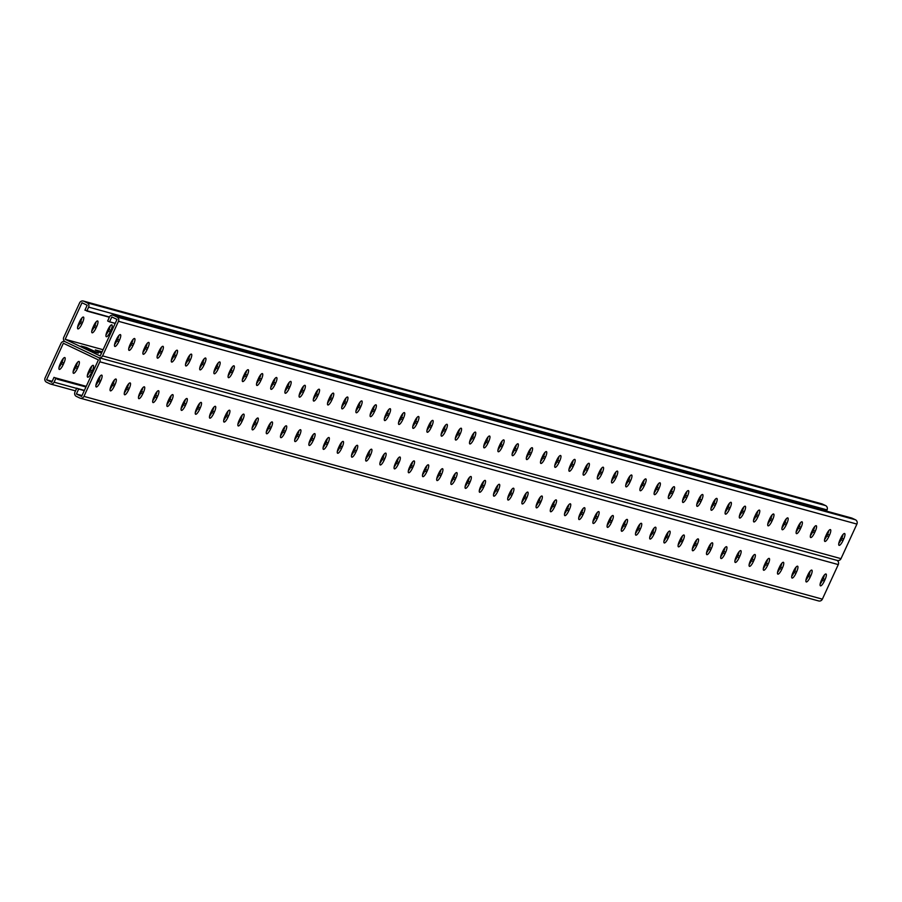 <?xml version="1.0" encoding="UTF-8"?>
<svg xmlns="http://www.w3.org/2000/svg" width="902" height="902" viewBox="0 0 902 902"><rect width="100%" height="100%" fill="white"/><g stroke="black" fill="none" stroke-linecap="round" stroke-linejoin="round"><path stroke-width="1.35" d="M82.026 395.538L76.388 393.994L78.654 389.055L76.76 388.153L74.945 392.099A3.27 3.146 105.4 0 0 76.422 396.418L79.737 397.996A3.27 3.146 105.4 0 0 83.942 396.384L99.84 361.803A3.27 3.146 105.4 0 0 98.363 357.496L65.203 341.734L98.363 357.496A3.27 3.146 -74.6 0 0 102.569 355.884L118.478 321.304A3.27 3.146 -74.6 0 0 116.989 316.997L113.675 315.418A3.27 3.146 -74.6 0 0 109.469 317.03L107.654 320.977L109.548 321.879L111.825 316.94L117.034 319.421L100.223 355.963L65.169 339.299L103.099 349.717M109.548 321.879L115.219 323.367M86.355 347.45L81.135 346.064L93.233 351.712L98.465 353.11L86.355 347.45L85.848 348.567M102.084 351.915L100.562 351.352L100.054 352.468M100.562 351.352L95.33 349.965L101.52 353.144M836.797 560.266A3.27 3.146 -74.6 0 0 841.002 558.654L856.9 524.085A3.27 3.146 -74.6 0 0 855.423 519.766L852.108 518.199A3.27 3.146 -74.6 0 0 851.082 517.917M488.005 437.019A5.66 1.511 -64.6 0 1 486.787 440.65L486.054 442.228A5.66 1.511 -64.6 0 1 483.776 445.949M502.2 440.92A5.66 1.511 -64.6 0 1 500.982 444.551L500.26 446.129A5.66 1.511 -64.6 0 1 497.983 449.85M516.395 444.81A5.66 1.511 -64.6 0 1 515.177 448.441L514.456 450.03A5.66 1.511 -64.6 0 1 512.178 453.751M530.601 448.711A5.66 1.511 -64.6 0 1 529.384 452.342L528.651 453.92A5.66 1.511 -64.6 0 1 526.385 457.641M544.797 452.612A5.66 1.511 -64.6 0 1 543.579 456.243L542.857 457.821A5.66 1.511 -64.6 0 1 540.58 461.542M559.003 456.513A5.66 1.511 -64.6 0 1 557.786 460.144L557.053 461.723A5.66 1.511 -64.6 0 1 554.775 465.443M573.198 460.415A5.66 1.511 -64.6 0 1 571.981 464.045L571.259 465.624A5.66 1.511 -64.6 0 1 568.982 469.344M587.405 464.316A5.66 1.511 -64.6 0 1 586.187 467.946L585.454 469.525A5.66 1.511 -64.6 0 1 583.177 473.246M601.6 468.217A5.66 1.511 -64.6 0 1 600.382 471.847L599.661 473.426A5.66 1.511 -64.6 0 1 597.383 477.147M615.807 472.107A5.66 1.511 -64.6 0 1 614.589 475.737L613.856 477.327A5.66 1.511 -64.6 0 1 611.579 481.048M630.002 476.008A5.66 1.511 -64.6 0 1 628.784 479.638L628.063 481.228A5.66 1.511 -64.6 0 1 625.785 484.949M644.208 479.909A5.66 1.511 -64.6 0 1 642.991 483.54L642.258 485.118A5.66 1.511 -64.6 0 1 639.98 488.839M658.404 483.81A5.66 1.511 -64.6 0 1 657.186 487.441L656.464 489.019A5.66 1.511 -64.6 0 1 654.187 492.74M672.61 487.711A5.66 1.511 -64.6 0 1 671.392 491.342L670.66 492.92A5.66 1.511 -64.6 0 1 668.382 496.641M686.805 491.613A5.66 1.511 -64.6 0 1 685.588 495.243L684.866 496.822A5.66 1.511 -64.6 0 1 682.588 500.542M701.012 495.514A5.66 1.511 -64.6 0 1 699.794 499.144L699.061 500.723A5.66 1.511 -64.6 0 1 696.784 504.443M715.207 499.404A5.66 1.511 -64.6 0 1 713.989 503.034L713.268 504.624A5.66 1.511 -64.6 0 1 710.99 508.345M729.414 503.305A5.66 1.511 -64.6 0 1 728.185 506.935L727.463 508.525A5.66 1.511 -64.6 0 1 725.185 512.246M743.609 507.206A5.66 1.511 -64.6 0 1 742.391 510.836L741.658 512.415A5.66 1.511 -64.6 0 1 739.392 516.136M757.804 511.107A5.66 1.511 -64.6 0 1 756.586 514.738L755.865 516.316A5.66 1.511 -64.6 0 1 753.587 520.037M772.011 515.008A5.66 1.511 -64.6 0 1 770.793 518.639L770.06 520.217A5.66 1.511 -64.6 0 1 767.782 523.938M786.206 518.909A5.66 1.511 -64.6 0 1 784.988 522.54L784.266 524.118A5.66 1.511 -64.6 0 1 781.989 527.839M800.412 522.81A5.66 1.511 -64.6 0 1 799.195 526.441L798.462 528.02A5.66 1.511 -64.6 0 1 796.184 531.74M814.607 526.7A5.66 1.511 -64.6 0 1 813.39 530.342L812.668 531.921A5.66 1.511 -64.6 0 1 810.391 535.641M828.814 530.601A5.66 1.511 -64.6 0 1 827.596 534.232L826.863 535.822A5.66 1.511 -64.6 0 1 824.586 539.543M843.009 534.503A5.66 1.511 -64.6 0 1 841.792 538.133L841.07 539.712A5.66 1.511 -64.6 0 1 838.792 543.432M469.581 442.048A5.66 1.511 115.4 0 0 471.859 438.327L472.58 436.748A5.66 1.511 115.4 0 0 473.798 433.118M455.375 438.147A5.66 1.511 115.4 0 0 457.652 434.426L458.385 432.847A5.66 1.511 115.4 0 0 459.603 429.217M441.179 434.245A5.66 1.511 115.4 0 0 443.457 430.525L444.179 428.946A5.66 1.511 115.4 0 0 445.396 425.316M426.973 430.344A5.66 1.511 115.4 0 0 429.251 426.623L429.983 425.045A5.66 1.511 115.4 0 0 431.201 421.414M412.778 426.454A5.66 1.511 115.4 0 0 415.055 422.734L415.777 421.144A5.66 1.511 115.4 0 0 416.995 417.513M398.571 422.553A5.66 1.511 115.4 0 0 400.849 418.832L401.582 417.254A5.66 1.511 115.4 0 0 402.799 413.612M384.376 418.652A5.66 1.511 115.4 0 0 386.654 414.931L387.375 413.353A5.66 1.511 115.4 0 0 388.593 409.722M370.17 414.751A5.66 1.511 115.4 0 0 372.447 411.03L373.18 409.452A5.66 1.511 115.4 0 0 374.398 405.821M355.974 410.85A5.66 1.511 115.4 0 0 358.252 407.129L358.973 405.55A5.66 1.511 115.4 0 0 360.191 401.92M341.768 406.949A5.66 1.511 115.4 0 0 344.045 403.228L344.778 401.649A5.66 1.511 115.4 0 0 345.996 398.019M327.573 403.047A5.66 1.511 115.4 0 0 329.85 399.327L330.572 397.748A5.66 1.511 115.4 0 0 331.789 394.118M313.366 399.158A5.66 1.511 115.4 0 0 315.644 395.437L316.377 393.847A5.66 1.511 115.4 0 0 317.594 390.216M299.171 395.256A5.66 1.511 115.4 0 0 301.448 391.536L302.17 389.957A5.66 1.511 115.4 0 0 303.388 386.315M284.976 391.355A5.66 1.511 115.4 0 0 287.242 387.635L287.975 386.056A5.66 1.511 115.4 0 0 289.192 382.425M270.769 387.454A5.66 1.511 115.4 0 0 273.047 383.733L273.768 382.155A5.66 1.511 115.4 0 0 274.986 378.524M256.574 383.553A5.66 1.511 115.4 0 0 258.851 379.832L259.573 378.254A5.66 1.511 115.4 0 0 260.791 374.623M242.367 379.652A5.66 1.511 115.4 0 0 244.645 375.931L245.378 374.353A5.66 1.511 115.4 0 0 246.596 370.722M228.172 375.751A5.66 1.511 115.4 0 0 230.45 372.03L231.171 370.451A5.66 1.511 115.4 0 0 232.389 366.821M213.966 371.861A5.66 1.511 115.4 0 0 216.243 368.14L216.976 366.55A5.66 1.511 115.4 0 0 218.194 362.92M199.77 367.96A5.66 1.511 115.4 0 0 202.048 364.239L202.77 362.66A5.66 1.511 115.4 0 0 203.987 359.019M185.564 364.058A5.66 1.511 115.4 0 0 187.841 360.338L188.574 358.759A5.66 1.511 115.4 0 0 189.792 355.129M171.369 360.157A5.66 1.511 115.4 0 0 173.646 356.437L174.368 354.858A5.66 1.511 115.4 0 0 175.586 351.228M157.162 356.256A5.66 1.511 115.4 0 0 159.44 352.535L160.173 350.957A5.66 1.511 115.4 0 0 161.39 347.326M142.967 352.355A5.66 1.511 115.4 0 0 145.245 348.634L145.966 347.056A5.66 1.511 115.4 0 0 147.184 343.425M128.761 348.454A5.66 1.511 115.4 0 0 131.038 344.733L131.771 343.155A5.66 1.511 115.4 0 0 132.989 339.524M114.565 344.564A5.66 1.511 115.4 0 0 116.843 340.843L117.564 339.253A5.66 1.511 115.4 0 0 118.782 335.623M487.948 443.13L488.681 441.552A5.66 1.511 115.4 0 0 489.628 436.027A5.66 1.511 115.4 0 0 485.727 440.74L484.994 442.318A5.66 1.511 115.4 0 0 484.047 447.832A5.66 1.511 115.4 0 0 487.948 443.13L486.054 442.228M502.155 447.031L502.876 445.441A5.66 1.511 115.4 0 0 503.835 439.928A5.66 1.511 115.4 0 0 499.922 444.641L499.201 446.219A5.66 1.511 115.4 0 0 498.242 451.733A5.66 1.511 115.4 0 0 502.155 447.031L500.26 446.129M516.35 450.932L517.072 449.343A5.66 1.511 115.4 0 0 518.03 443.829A5.66 1.511 115.4 0 0 514.129 448.531L513.396 450.121A5.66 1.511 115.4 0 0 512.449 455.634A5.66 1.511 115.4 0 0 516.35 450.932L514.456 450.03M530.545 454.822L531.278 453.244A5.66 1.511 115.4 0 0 532.225 447.73A5.66 1.511 115.4 0 0 528.324 452.432L527.602 454.01A5.66 1.511 115.4 0 0 526.644 459.535A5.66 1.511 115.4 0 0 530.545 454.822L528.651 453.92M544.752 458.723L545.473 457.145A5.66 1.511 115.4 0 0 546.432 451.631A5.66 1.511 115.4 0 0 542.519 456.333L541.798 457.912A5.66 1.511 115.4 0 0 540.839 463.436A5.66 1.511 115.4 0 0 544.752 458.723L542.857 457.821M558.947 462.625L559.68 461.046A5.66 1.511 115.4 0 0 560.627 455.533A5.66 1.511 115.4 0 0 556.726 460.234L555.993 461.813A5.66 1.511 115.4 0 0 555.046 467.326A5.66 1.511 115.4 0 0 558.947 462.625L557.053 461.723M573.153 466.526L573.875 464.947A5.66 1.511 115.4 0 0 574.833 459.422A5.66 1.511 115.4 0 0 570.921 464.135L570.199 465.714A5.66 1.511 115.4 0 0 569.241 471.227A5.66 1.511 115.4 0 0 573.153 466.526L571.259 465.624M587.349 470.427L588.081 468.848A5.66 1.511 115.4 0 0 589.029 463.324A5.66 1.511 115.4 0 0 585.127 468.037L584.395 469.615A5.66 1.511 115.4 0 0 583.447 475.128A5.66 1.511 115.4 0 0 587.349 470.427L585.454 469.525M601.555 474.328L602.277 472.738A5.66 1.511 115.4 0 0 603.235 467.225A5.66 1.511 115.4 0 0 599.323 471.938L598.601 473.516A5.66 1.511 115.4 0 0 597.643 479.03A5.66 1.511 115.4 0 0 601.555 474.328L599.661 473.426M615.75 478.229L616.483 476.639A5.66 1.511 115.4 0 0 617.43 471.126A5.66 1.511 115.4 0 0 613.529 475.828L612.796 477.417A5.66 1.511 115.4 0 0 611.849 482.931A5.66 1.511 115.4 0 0 615.75 478.229L613.856 477.327M629.957 482.119L630.678 480.54A5.66 1.511 115.4 0 0 631.637 475.027A5.66 1.511 115.4 0 0 627.724 479.729L627.003 481.307A5.66 1.511 115.4 0 0 626.044 486.832A5.66 1.511 115.4 0 0 629.957 482.119L628.063 481.228M644.152 486.02L644.885 484.442A5.66 1.511 115.4 0 0 645.832 478.928A5.66 1.511 115.4 0 0 641.931 483.63L641.198 485.208A5.66 1.511 115.4 0 0 640.251 490.733A5.66 1.511 115.4 0 0 644.152 486.02L642.258 485.118M658.359 489.921L659.08 488.343A5.66 1.511 115.4 0 0 660.038 482.829A5.66 1.511 115.4 0 0 656.126 487.531L655.404 489.109A5.66 1.511 115.4 0 0 654.446 494.623A5.66 1.511 115.4 0 0 658.359 489.921L656.464 489.019M672.554 493.822L673.287 492.244A5.66 1.511 115.4 0 0 674.234 486.719A5.66 1.511 115.4 0 0 670.333 491.432L669.6 493.011A5.66 1.511 115.4 0 0 668.653 498.524A5.66 1.511 115.4 0 0 672.554 493.822L670.66 492.92M686.76 497.724L687.482 496.145A5.66 1.511 115.4 0 0 688.44 490.62A5.66 1.511 115.4 0 0 684.528 495.333L683.806 496.912A5.66 1.511 115.4 0 0 682.848 502.425A5.66 1.511 115.4 0 0 686.76 497.724L684.866 496.822M700.955 501.625L701.688 500.046A5.66 1.511 115.4 0 0 702.635 494.522A5.66 1.511 115.4 0 0 698.734 499.234L698.001 500.813A5.66 1.511 115.4 0 0 697.054 506.326A5.66 1.511 115.4 0 0 700.955 501.625L699.061 500.723M715.162 505.526L715.884 503.936A5.66 1.511 115.4 0 0 716.842 498.423A5.66 1.511 115.4 0 0 712.93 503.124L712.208 504.714A5.66 1.511 115.4 0 0 711.25 510.228A5.66 1.511 115.4 0 0 715.162 505.526L713.268 504.624M729.357 509.416L730.09 507.837A5.66 1.511 115.4 0 0 731.037 502.324A5.66 1.511 115.4 0 0 727.136 507.025L726.403 508.604A5.66 1.511 115.4 0 0 725.456 514.129A5.66 1.511 115.4 0 0 729.357 509.416L727.463 508.525M743.564 513.317L744.285 511.738A5.66 1.511 115.4 0 0 745.244 506.225A5.66 1.511 115.4 0 0 741.331 510.927L740.61 512.505A5.66 1.511 115.4 0 0 739.651 518.03A5.66 1.511 115.4 0 0 743.564 513.317L741.658 512.415M757.759 517.218L758.481 515.64A5.66 1.511 115.4 0 0 759.439 510.126A5.66 1.511 115.4 0 0 755.538 514.828L754.805 516.406A5.66 1.511 115.4 0 0 753.858 521.931A5.66 1.511 115.4 0 0 757.759 517.218L755.865 516.316M771.954 521.119L772.687 519.541A5.66 1.511 115.4 0 0 773.634 514.016A5.66 1.511 115.4 0 0 769.733 518.729L769.011 520.307A5.66 1.511 115.4 0 0 768.053 525.821A5.66 1.511 115.4 0 0 771.954 521.119L770.06 520.217M786.161 525.02L786.882 523.442A5.66 1.511 115.4 0 0 787.841 517.917A5.66 1.511 115.4 0 0 783.928 522.63L783.207 524.209A5.66 1.511 115.4 0 0 782.248 529.722A5.66 1.511 115.4 0 0 786.161 525.02L784.266 524.118M800.356 528.922L801.089 527.343A5.66 1.511 115.4 0 0 802.036 521.818A5.66 1.511 115.4 0 0 798.135 526.531L797.402 528.11A5.66 1.511 115.4 0 0 796.455 533.623A5.66 1.511 115.4 0 0 800.356 528.922L798.462 528.02M814.562 532.823L815.284 531.233A5.66 1.511 115.4 0 0 816.242 525.719A5.66 1.511 115.4 0 0 812.33 530.421L811.608 532.011A5.66 1.511 115.4 0 0 810.65 537.524A5.66 1.511 115.4 0 0 814.562 532.823L812.668 531.921M828.758 536.713L829.49 535.134A5.66 1.511 115.4 0 0 830.438 529.621A5.66 1.511 115.4 0 0 826.536 534.322L825.804 535.912A5.66 1.511 115.4 0 0 824.856 541.425A5.66 1.511 115.4 0 0 828.758 536.713L826.863 535.822M842.964 540.614L843.686 539.035A5.66 1.511 115.4 0 0 844.644 533.522A5.66 1.511 115.4 0 0 840.732 538.223L840.01 539.802A5.66 1.511 115.4 0 0 839.052 545.327A5.66 1.511 115.4 0 0 842.964 540.614L841.07 539.712M470.799 438.417L471.52 436.839A5.66 1.511 -64.6 0 1 475.433 432.126A5.66 1.511 -64.6 0 1 474.475 437.65L473.753 439.229A5.66 1.511 -64.6 0 1 469.841 443.931A5.66 1.511 -64.6 0 1 470.799 438.417M456.592 434.516L457.325 432.937A5.66 1.511 -64.6 0 1 461.226 428.236A5.66 1.511 -64.6 0 1 460.279 433.749L459.546 435.328A5.66 1.511 -64.6 0 1 455.645 440.029A5.66 1.511 -64.6 0 1 456.592 434.516M442.397 430.615L443.119 429.036A5.66 1.511 -64.6 0 1 447.031 424.335A5.66 1.511 -64.6 0 1 446.073 429.848L445.351 431.427A5.66 1.511 -64.6 0 1 441.439 436.14A5.66 1.511 -64.6 0 1 442.397 430.615M428.191 426.714L428.924 425.135A5.66 1.511 -64.6 0 1 432.825 420.433A5.66 1.511 -64.6 0 1 431.878 425.947L431.145 427.525A5.66 1.511 -64.6 0 1 427.244 432.238A5.66 1.511 -64.6 0 1 428.191 426.714M413.995 422.824L414.717 421.234A5.66 1.511 -64.6 0 1 418.629 416.532A5.66 1.511 -64.6 0 1 417.671 422.046L416.95 423.624A5.66 1.511 -64.6 0 1 413.037 428.337A5.66 1.511 -64.6 0 1 413.995 422.824M399.789 418.923L400.522 417.333A5.66 1.511 -64.6 0 1 404.423 412.631A5.66 1.511 -64.6 0 1 403.476 418.145L402.743 419.734A5.66 1.511 -64.6 0 1 398.842 424.436A5.66 1.511 -64.6 0 1 399.789 418.923M385.594 415.021L386.315 413.443A5.66 1.511 -64.6 0 1 390.228 408.73A5.66 1.511 -64.6 0 1 389.269 414.255L388.548 415.833A5.66 1.511 -64.6 0 1 384.635 420.535A5.66 1.511 -64.6 0 1 385.594 415.021M371.387 411.12L372.12 409.542A5.66 1.511 -64.6 0 1 376.021 404.829A5.66 1.511 -64.6 0 1 375.074 410.354L374.341 411.932A5.66 1.511 -64.6 0 1 370.44 416.634A5.66 1.511 -64.6 0 1 371.387 411.12M357.192 407.219L357.914 405.641A5.66 1.511 -64.6 0 1 361.826 400.939A5.66 1.511 -64.6 0 1 360.868 406.452L360.146 408.031A5.66 1.511 -64.6 0 1 356.234 412.733A5.66 1.511 -64.6 0 1 357.192 407.219M342.985 403.318L343.718 401.74A5.66 1.511 -64.6 0 1 347.62 397.038A5.66 1.511 -64.6 0 1 346.672 402.551L345.94 404.13A5.66 1.511 -64.6 0 1 342.038 408.843A5.66 1.511 -64.6 0 1 342.985 403.318M328.79 399.417L329.512 397.838A5.66 1.511 -64.6 0 1 333.424 393.137A5.66 1.511 -64.6 0 1 332.466 398.65L331.744 400.229A5.66 1.511 -64.6 0 1 327.832 404.942A5.66 1.511 -64.6 0 1 328.79 399.417M314.584 395.527L315.317 393.937A5.66 1.511 -64.6 0 1 319.218 389.236A5.66 1.511 -64.6 0 1 318.271 394.749L317.538 396.328A5.66 1.511 -64.6 0 1 313.637 401.04A5.66 1.511 -64.6 0 1 314.584 395.527M300.389 391.626L301.11 390.036A5.66 1.511 -64.6 0 1 305.023 385.334A5.66 1.511 -64.6 0 1 304.064 390.848L303.343 392.438A5.66 1.511 -64.6 0 1 299.43 397.139A5.66 1.511 -64.6 0 1 300.389 391.626M286.193 387.725L286.915 386.146A5.66 1.511 -64.6 0 1 290.816 381.433A5.66 1.511 -64.6 0 1 289.869 386.958L289.147 388.536A5.66 1.511 -64.6 0 1 285.235 393.238A5.66 1.511 -64.6 0 1 286.193 387.725M271.987 383.824L272.72 382.245A5.66 1.511 -64.6 0 1 276.621 377.532A5.66 1.511 -64.6 0 1 275.674 383.057L274.941 384.635A5.66 1.511 -64.6 0 1 271.04 389.337A5.66 1.511 -64.6 0 1 271.987 383.824M257.792 379.922L258.513 378.344A5.66 1.511 -64.6 0 1 262.426 373.631A5.66 1.511 -64.6 0 1 261.467 379.156L260.746 380.734A5.66 1.511 -64.6 0 1 256.833 385.436A5.66 1.511 -64.6 0 1 257.792 379.922M243.585 376.021L244.318 374.443A5.66 1.511 -64.6 0 1 248.219 369.741A5.66 1.511 -64.6 0 1 247.272 375.255L246.539 376.833A5.66 1.511 -64.6 0 1 242.638 381.546A5.66 1.511 -64.6 0 1 243.585 376.021M229.39 372.12L230.111 370.542A5.66 1.511 -64.6 0 1 234.024 365.84A5.66 1.511 -64.6 0 1 233.066 371.353L232.344 372.932A5.66 1.511 -64.6 0 1 228.431 377.645A5.66 1.511 -64.6 0 1 229.39 372.12M215.183 368.219L215.916 366.64A5.66 1.511 -64.6 0 1 219.817 361.939A5.66 1.511 -64.6 0 1 218.87 367.452L218.137 369.031A5.66 1.511 -64.6 0 1 214.236 373.744A5.66 1.511 -64.6 0 1 215.183 368.219M200.988 364.329L201.71 362.739A5.66 1.511 -64.6 0 1 205.622 358.038A5.66 1.511 -64.6 0 1 204.664 363.551L203.942 365.141A5.66 1.511 -64.6 0 1 200.03 369.843A5.66 1.511 -64.6 0 1 200.988 364.329M186.782 360.428L187.515 358.849A5.66 1.511 -64.6 0 1 191.416 354.136A5.66 1.511 -64.6 0 1 190.469 359.661L189.736 361.24A5.66 1.511 -64.6 0 1 185.835 365.941A5.66 1.511 -64.6 0 1 186.782 360.428M172.586 356.527L173.308 354.948A5.66 1.511 -64.6 0 1 177.22 350.235A5.66 1.511 -64.6 0 1 176.262 355.76L175.54 357.339A5.66 1.511 -64.6 0 1 171.628 362.04A5.66 1.511 -64.6 0 1 172.586 356.527M158.38 352.626L159.113 351.047A5.66 1.511 -64.6 0 1 163.014 346.334A5.66 1.511 -64.6 0 1 162.067 351.859L161.334 353.437A5.66 1.511 -64.6 0 1 157.433 358.139A5.66 1.511 -64.6 0 1 158.38 352.626M144.185 348.724L144.906 347.146A5.66 1.511 -64.6 0 1 148.819 342.444A5.66 1.511 -64.6 0 1 147.86 347.958L147.139 349.536A5.66 1.511 -64.6 0 1 143.226 354.249A5.66 1.511 -64.6 0 1 144.185 348.724M129.978 344.823L130.711 343.245A5.66 1.511 -64.6 0 1 134.612 338.543A5.66 1.511 -64.6 0 1 133.665 344.057L132.932 345.635A5.66 1.511 -64.6 0 1 129.031 350.348A5.66 1.511 -64.6 0 1 129.978 344.823M115.783 340.922L116.505 339.344A5.66 1.511 -64.6 0 1 120.417 334.642A5.66 1.511 -64.6 0 1 119.459 340.155L118.737 341.734A5.66 1.511 -64.6 0 1 114.825 346.447A5.66 1.511 -64.6 0 1 115.783 340.922M65.169 339.299L81.981 302.756L87.19 305.237L84.923 310.175L109.48 317.019M821.237 503.733A3.27 3.146 105.4 0 1 822.263 504.004L825.578 505.582A3.27 3.146 105.4 0 1 827.055 509.901L826.503 511.118M54.616 377.622L56.623 378.434L55.913 378.242L54.097 382.189A3.27 3.146 -74.6 0 1 49.892 383.801L46.577 382.234A3.27 3.146 -74.6 0 1 45.1 377.915L60.998 343.346A3.27 3.146 -74.6 0 1 65.203 341.734A3.27 3.146 105.4 0 1 63.726 337.416L79.635 302.846A3.27 3.146 105.4 0 1 83.83 301.234L87.156 302.801A3.27 3.146 105.4 0 1 88.633 307.12L86.817 311.077M107.237 331.158A5.66 1.511 115.4 0 0 106.278 336.683A5.66 1.511 115.4 0 0 110.191 331.97L110.912 330.391A5.66 1.511 115.4 0 0 111.871 324.878A5.66 1.511 115.4 0 0 107.958 329.58L107.237 331.158M93.03 327.268A5.66 1.511 115.4 0 0 92.083 332.782A5.66 1.511 115.4 0 0 95.984 328.08L96.717 326.49A5.66 1.511 115.4 0 0 97.664 320.977A5.66 1.511 115.4 0 0 93.763 325.678L93.03 327.268M78.835 323.367A5.66 1.511 115.4 0 0 77.876 328.88A5.66 1.511 115.4 0 0 81.789 324.179L82.51 322.6A5.66 1.511 115.4 0 0 83.469 317.076A5.66 1.511 115.4 0 0 79.556 321.788L78.835 323.367M110.236 325.859A5.66 1.511 -64.6 0 1 109.018 329.489L108.296 331.079A5.66 1.511 -64.6 0 1 106.019 334.8M96.04 321.958A5.66 1.511 -64.6 0 1 94.823 325.588L94.09 327.178A5.66 1.511 -64.6 0 1 91.812 330.899M81.834 318.068A5.66 1.511 -64.6 0 1 80.616 321.698L79.895 323.277A5.66 1.511 -64.6 0 1 77.617 326.998M110.258 322.07L109.672 321.8M112.389 322.657L111.803 322.375M111.679 322.465L111.093 322.183M113.1 322.86L112.513 322.578M113.81 323.051L113.224 322.769M114.52 323.243L113.934 322.961M110.969 322.273L110.382 321.991M86.93 310.987L87.528 311.269M89.061 311.573L89.648 311.855M88.351 311.382L88.937 311.652M89.772 311.765L90.358 312.047M90.482 311.957L91.068 312.239M91.192 312.16L91.779 312.442M91.903 312.351L92.489 312.633M92.613 312.543L93.199 312.825M93.323 312.746L93.909 313.017M94.034 312.938L94.62 313.219M94.744 313.129L95.33 313.411M95.454 313.332L96.04 313.603M96.164 313.524L96.751 313.806M96.875 313.716L97.461 313.997M97.585 313.907L98.171 314.189M98.295 314.11L98.882 314.392M99.006 314.302L99.592 314.584M99.716 314.494L100.302 314.775M100.426 314.697L101.013 314.967M101.137 314.888L101.723 315.17M101.847 315.08L102.433 315.362M102.557 315.272L103.144 315.553M103.268 315.474L103.854 315.756M103.978 315.666L104.564 315.948M104.688 315.858L105.275 316.14M105.399 316.061L105.985 316.331M106.109 316.252L106.695 316.534M106.819 316.444L107.406 316.726M107.53 316.636L108.116 316.918M108.24 316.839L108.826 317.121M87.641 311.179L88.238 311.461M55.913 378.242L54.019 377.34L51.752 382.279L46.543 379.798L52.181 381.354M55.326 377.814L57.457 379.246L85.961 386.969M56.037 378.017L58.044 378.829M56.747 378.209L58.754 379.02M57.457 378.4L59.464 379.212M58.156 378.592L60.175 379.415M58.867 378.795L60.885 379.607M59.577 378.987L61.595 379.798M60.287 379.178L62.306 380.001M60.998 379.381L63.016 380.193M61.708 379.573L63.726 380.385M62.418 379.765L64.437 380.588M63.129 379.956L65.147 380.779M63.839 380.159L65.857 380.971M64.549 380.351L66.568 381.163M65.26 380.543L67.278 381.366M65.97 380.745L67.988 381.557M66.68 380.937L68.699 381.749M67.391 381.129L69.409 381.952M68.101 381.332L70.119 382.144M68.811 381.523L70.83 382.335M69.522 381.715L71.54 382.527M70.232 381.907L72.25 382.73M70.942 382.11L72.961 382.922M71.653 382.301L73.671 383.113M72.363 382.493L74.381 383.316M73.073 382.696L75.091 383.508M73.784 382.888L75.802 383.7M74.494 383.079L76.512 383.891M75.204 383.271L77.222 384.094M75.915 383.474L77.933 384.286M76.625 383.666L78.643 384.477M77.335 383.857L79.353 384.68M78.046 384.06L80.064 384.872M78.756 384.252L80.774 385.064M79.466 384.444L81.473 385.267M80.177 384.635L82.183 385.458M80.887 384.838L82.894 385.65M81.597 385.03L83.604 385.842M82.307 385.222L84.314 386.045M83.018 385.425L85.025 386.236M83.728 385.616L85.735 386.428M84.427 385.808L86.175 386.496M85.138 386.011L86.231 386.383M56.623 378.434L57.333 378.637M46.543 379.798L63.354 343.256L97.461 359.47L98.408 359.921L81.597 396.463L76.388 393.994M89.332 370.079A5.66 1.511 -64.6 0 1 93.244 365.378A5.66 1.511 -64.6 0 1 92.286 370.891L91.564 372.47A5.66 1.511 -64.6 0 1 87.652 377.183A5.66 1.511 -64.6 0 1 88.61 371.658L89.332 370.079M75.137 366.178A5.66 1.511 -64.6 0 1 79.038 361.476A5.66 1.511 -64.6 0 1 78.091 366.99L77.358 368.58A5.66 1.511 -64.6 0 1 73.457 373.281A5.66 1.511 -64.6 0 1 74.404 367.768L75.137 366.178M60.93 362.288A5.66 1.511 -64.6 0 1 64.843 357.575A5.66 1.511 -64.6 0 1 63.884 363.1L63.163 364.679A5.66 1.511 -64.6 0 1 59.25 369.38A5.66 1.511 -64.6 0 1 60.208 363.867L60.93 362.288M87.393 375.3A5.66 1.511 115.4 0 0 89.67 371.579L90.392 369.989A5.66 1.511 115.4 0 0 91.609 366.359M73.186 371.398A5.66 1.511 115.4 0 0 75.464 367.678L76.196 366.088A5.66 1.511 115.4 0 0 77.414 362.457M58.991 367.497A5.66 1.511 115.4 0 0 61.268 363.777L61.99 362.198A5.66 1.511 115.4 0 0 63.208 358.568M78.654 389.055L84.269 390.656M77.346 388.435L79.365 389.247M78.057 388.627L80.075 389.438M78.767 388.818L80.785 389.63M79.477 389.01L81.496 389.833M80.188 389.213L82.206 390.025M80.898 389.405L82.916 390.216M81.608 389.596L83.627 390.419M82.319 389.799L84.292 390.589M83.029 389.991L84.348 390.476M83.739 390.183L84.405 390.363M836.988 560.367A3.27 3.146 105.4 0 1 838.274 564.584L822.365 599.153A3.27 3.146 105.4 0 1 818.17 600.766M465.15 486.449A5.66 1.511 115.4 0 0 467.428 482.728L468.149 481.149A5.66 1.511 115.4 0 0 469.367 477.519M479.345 490.35A5.66 1.511 115.4 0 0 481.623 486.629L482.356 485.05A5.66 1.511 115.4 0 0 483.573 481.42M493.552 494.251A5.66 1.511 115.4 0 0 495.829 490.53L496.551 488.94A5.66 1.511 115.4 0 0 497.769 485.31M507.747 498.141A5.66 1.511 115.4 0 0 510.025 494.42L510.757 492.842A5.66 1.511 115.4 0 0 511.975 489.211M521.954 502.042A5.66 1.511 115.4 0 0 524.231 498.321L524.953 496.743A5.66 1.511 115.4 0 0 526.17 493.112M536.149 505.943A5.66 1.511 115.4 0 0 538.426 502.222L539.159 500.644A5.66 1.511 115.4 0 0 540.377 497.013M550.355 509.844A5.66 1.511 115.4 0 0 552.633 506.123L553.354 504.545A5.66 1.511 115.4 0 0 554.572 500.914M564.551 513.745A5.66 1.511 115.4 0 0 566.828 510.025L567.561 508.446A5.66 1.511 115.4 0 0 568.779 504.816M578.757 517.647A5.66 1.511 115.4 0 0 581.035 513.926L581.756 512.347A5.66 1.511 115.4 0 0 582.974 508.717M592.952 521.548A5.66 1.511 115.4 0 0 595.23 517.827L595.963 516.237A5.66 1.511 115.4 0 0 597.18 512.607M607.159 525.449A5.66 1.511 115.4 0 0 609.436 521.728L610.158 520.138A5.66 1.511 115.4 0 0 611.376 516.508M621.354 529.339A5.66 1.511 115.4 0 0 623.632 525.618L624.364 524.039A5.66 1.511 115.4 0 0 625.582 520.409M635.56 533.24A5.66 1.511 115.4 0 0 637.838 529.519L638.56 527.941A5.66 1.511 115.4 0 0 639.777 524.31M649.756 537.141A5.66 1.511 115.4 0 0 652.033 533.42L652.755 531.842A5.66 1.511 115.4 0 0 653.973 528.211M663.962 541.042A5.66 1.511 115.4 0 0 666.228 537.321L666.961 535.743A5.66 1.511 115.4 0 0 668.179 532.112M678.157 544.943A5.66 1.511 115.4 0 0 680.435 541.223L681.157 539.644A5.66 1.511 115.4 0 0 682.374 536.013M692.353 548.844A5.66 1.511 115.4 0 0 694.63 545.124L695.363 543.545A5.66 1.511 115.4 0 0 696.581 539.903M706.559 552.746A5.66 1.511 115.4 0 0 708.837 549.025L709.558 547.435A5.66 1.511 115.4 0 0 710.776 543.805M720.754 556.635A5.66 1.511 115.4 0 0 723.032 552.915L723.765 551.336A5.66 1.511 115.4 0 0 724.982 547.706M734.961 560.537A5.66 1.511 115.4 0 0 737.238 556.816L737.96 555.237A5.66 1.511 115.4 0 0 739.178 551.607M749.156 564.438A5.66 1.511 115.4 0 0 751.434 560.717L752.167 559.139A5.66 1.511 115.4 0 0 753.384 555.508M763.363 568.339A5.66 1.511 115.4 0 0 765.64 564.618L766.362 563.04A5.66 1.511 115.4 0 0 767.579 559.409M777.558 572.24A5.66 1.511 115.4 0 0 779.835 568.519L780.568 566.941A5.66 1.511 115.4 0 0 781.786 563.31M791.764 576.141A5.66 1.511 115.4 0 0 794.042 572.42L794.763 570.842A5.66 1.511 115.4 0 0 795.981 567.2M805.96 580.042A5.66 1.511 115.4 0 0 808.237 576.322L808.97 574.732A5.66 1.511 115.4 0 0 810.188 571.101M820.166 583.932A5.66 1.511 115.4 0 0 822.444 580.212L823.165 578.633A5.66 1.511 115.4 0 0 824.383 575.002M455.172 473.618A5.66 1.511 -64.6 0 1 453.954 477.248L453.221 478.827A5.66 1.511 -64.6 0 1 450.944 482.547M440.965 469.716A5.66 1.511 -64.6 0 1 439.748 473.347L439.026 474.926A5.66 1.511 -64.6 0 1 436.748 478.646M426.77 465.815A5.66 1.511 -64.6 0 1 425.552 469.446L424.819 471.024A5.66 1.511 -64.6 0 1 422.553 474.745M412.575 461.914A5.66 1.511 -64.6 0 1 411.346 465.545L410.624 467.123A5.66 1.511 -64.6 0 1 408.347 470.844M398.368 458.013A5.66 1.511 -64.6 0 1 397.151 461.644L396.429 463.233A5.66 1.511 -64.6 0 1 394.151 466.954M384.173 454.112A5.66 1.511 -64.6 0 1 382.955 457.754L382.222 459.332A5.66 1.511 -64.6 0 1 379.945 463.053M369.967 450.222A5.66 1.511 -64.6 0 1 368.749 453.853L368.027 455.431A5.66 1.511 -64.6 0 1 365.75 459.152M355.771 446.321A5.66 1.511 -64.6 0 1 354.554 449.951L353.821 451.53A5.66 1.511 -64.6 0 1 351.543 455.251M341.565 442.42A5.66 1.511 -64.6 0 1 340.347 446.05L339.626 447.629A5.66 1.511 -64.6 0 1 337.348 451.35M327.37 438.519A5.66 1.511 -64.6 0 1 326.152 442.149L325.419 443.728A5.66 1.511 -64.6 0 1 323.142 447.448M313.163 434.617A5.66 1.511 -64.6 0 1 311.945 438.248L311.224 439.826A5.66 1.511 -64.6 0 1 308.946 443.547M298.968 430.716A5.66 1.511 -64.6 0 1 297.75 434.347L297.017 435.937A5.66 1.511 -64.6 0 1 294.74 439.657M284.761 426.815A5.66 1.511 -64.6 0 1 283.544 430.457L282.822 432.035A5.66 1.511 -64.6 0 1 280.545 435.756M270.566 422.925A5.66 1.511 -64.6 0 1 269.348 426.556L268.616 428.134A5.66 1.511 -64.6 0 1 266.338 431.855M256.36 419.024A5.66 1.511 -64.6 0 1 255.142 422.655L254.42 424.233A5.66 1.511 -64.6 0 1 252.143 427.954M242.164 415.123A5.66 1.511 -64.6 0 1 240.947 418.753L240.214 420.332A5.66 1.511 -64.6 0 1 237.936 424.053M227.958 411.222A5.66 1.511 -64.6 0 1 226.74 414.852L226.019 416.431A5.66 1.511 -64.6 0 1 223.741 420.152M213.763 407.321A5.66 1.511 -64.6 0 1 212.545 410.951L211.812 412.53A5.66 1.511 -64.6 0 1 209.535 416.25M199.556 403.419A5.66 1.511 -64.6 0 1 198.339 407.05L197.617 408.64A5.66 1.511 -64.6 0 1 195.339 412.361M185.361 399.518A5.66 1.511 -64.6 0 1 184.143 403.16L183.41 404.739A5.66 1.511 -64.6 0 1 181.144 408.459M171.166 395.628A5.66 1.511 -64.6 0 1 169.937 399.259L169.215 400.838A5.66 1.511 -64.6 0 1 166.938 404.558M156.959 391.727A5.66 1.511 -64.6 0 1 155.742 395.358L155.02 396.936A5.66 1.511 -64.6 0 1 152.742 400.657M142.764 387.826A5.66 1.511 -64.6 0 1 141.546 391.457L140.813 393.035A5.66 1.511 -64.6 0 1 138.536 396.756M128.558 383.925A5.66 1.511 -64.6 0 1 127.34 387.556L126.618 389.134A5.66 1.511 -64.6 0 1 124.341 392.855M114.362 380.024A5.66 1.511 -64.6 0 1 113.145 383.654L112.412 385.233A5.66 1.511 -64.6 0 1 110.134 388.954M100.156 376.123A5.66 1.511 -64.6 0 1 98.938 379.753L98.217 381.343A5.66 1.511 -64.6 0 1 95.939 385.064M470.043 482.051L469.322 483.63A5.66 1.511 -64.6 0 1 465.409 488.332A5.66 1.511 -64.6 0 1 466.368 482.818L467.089 481.24A5.66 1.511 -64.6 0 1 471.002 476.527A5.66 1.511 -64.6 0 1 470.043 482.051L468.149 481.149M484.25 485.941L483.517 487.531A5.66 1.511 -64.6 0 1 479.616 492.233A5.66 1.511 -64.6 0 1 480.563 486.719L481.296 485.141A5.66 1.511 -64.6 0 1 485.197 480.428A5.66 1.511 -64.6 0 1 484.25 485.941L482.356 485.05M498.445 489.842L497.724 491.432A5.66 1.511 -64.6 0 1 493.811 496.134A5.66 1.511 -64.6 0 1 494.77 490.62L495.491 489.031A5.66 1.511 -64.6 0 1 499.404 484.329A5.66 1.511 -64.6 0 1 498.445 489.842L496.551 488.94M512.652 493.744L511.919 495.322A5.66 1.511 -64.6 0 1 508.018 500.035A5.66 1.511 -64.6 0 1 508.965 494.51L509.698 492.932A5.66 1.511 -64.6 0 1 513.599 488.23A5.66 1.511 -64.6 0 1 512.652 493.744L510.757 492.842M526.847 497.645L526.125 499.223A5.66 1.511 -64.6 0 1 522.213 503.936A5.66 1.511 -64.6 0 1 523.171 498.411L523.893 496.833A5.66 1.511 -64.6 0 1 527.805 492.131A5.66 1.511 -64.6 0 1 526.847 497.645L524.953 496.743M541.053 501.546L540.321 503.124A5.66 1.511 -64.6 0 1 536.419 507.826A5.66 1.511 -64.6 0 1 537.366 502.313L538.099 500.734A5.66 1.511 -64.6 0 1 542.001 496.032A5.66 1.511 -64.6 0 1 541.053 501.546L539.159 500.644M555.249 505.447L554.527 507.025A5.66 1.511 -64.6 0 1 550.615 511.727A5.66 1.511 -64.6 0 1 551.573 506.214L552.295 504.635A5.66 1.511 -64.6 0 1 556.207 499.922A5.66 1.511 -64.6 0 1 555.249 505.447L553.354 504.545M569.455 509.348L568.722 510.927A5.66 1.511 -64.6 0 1 564.821 515.628A5.66 1.511 -64.6 0 1 565.768 510.115L566.501 508.536A5.66 1.511 -64.6 0 1 570.402 503.823A5.66 1.511 -64.6 0 1 569.455 509.348L567.561 508.446M583.65 513.238L582.929 514.828A5.66 1.511 -64.6 0 1 579.016 519.529A5.66 1.511 -64.6 0 1 579.975 514.016L580.696 512.437A5.66 1.511 -64.6 0 1 584.609 507.725A5.66 1.511 -64.6 0 1 583.65 513.238L581.756 512.347M597.857 517.139L597.124 518.729A5.66 1.511 -64.6 0 1 593.223 523.431A5.66 1.511 -64.6 0 1 594.17 517.917L594.903 516.327A5.66 1.511 -64.6 0 1 598.804 511.626A5.66 1.511 -64.6 0 1 597.857 517.139L595.963 516.237M612.052 521.04L611.331 522.619A5.66 1.511 -64.6 0 1 607.418 527.332A5.66 1.511 -64.6 0 1 608.376 521.807L609.098 520.228A5.66 1.511 -64.6 0 1 613.01 515.527A5.66 1.511 -64.6 0 1 612.052 521.04L610.158 520.138M626.259 524.941L625.526 526.52A5.66 1.511 -64.6 0 1 621.625 531.233A5.66 1.511 -64.6 0 1 622.572 525.708L623.305 524.13A5.66 1.511 -64.6 0 1 627.206 519.428A5.66 1.511 -64.6 0 1 626.259 524.941L624.364 524.039M640.454 528.843L639.732 530.421A5.66 1.511 -64.6 0 1 635.82 535.134A5.66 1.511 -64.6 0 1 636.778 529.609L637.5 528.031A5.66 1.511 -64.6 0 1 641.412 523.329A5.66 1.511 -64.6 0 1 640.454 528.843L638.56 527.941M654.66 532.744L653.927 534.322A5.66 1.511 -64.6 0 1 650.026 539.024A5.66 1.511 -64.6 0 1 650.973 533.51L651.706 531.932A5.66 1.511 -64.6 0 1 655.607 527.219A5.66 1.511 -64.6 0 1 654.66 532.744L652.755 531.842M668.856 536.645L668.134 538.223A5.66 1.511 -64.6 0 1 664.222 542.925A5.66 1.511 -64.6 0 1 665.18 537.412L665.901 535.833A5.66 1.511 -64.6 0 1 669.814 531.12A5.66 1.511 -64.6 0 1 668.856 536.645L666.961 535.743M683.051 540.546L682.329 542.125A5.66 1.511 -64.6 0 1 678.428 546.826A5.66 1.511 -64.6 0 1 679.375 541.313L680.097 539.734A5.66 1.511 -64.6 0 1 684.009 535.021A5.66 1.511 -64.6 0 1 683.051 540.546L681.157 539.644M697.257 544.436L696.524 546.026A5.66 1.511 -64.6 0 1 692.623 550.727A5.66 1.511 -64.6 0 1 693.57 545.214L694.303 543.624A5.66 1.511 -64.6 0 1 698.204 538.922A5.66 1.511 -64.6 0 1 697.257 544.436L695.363 543.545M711.452 548.337L710.731 549.916A5.66 1.511 -64.6 0 1 706.818 554.629A5.66 1.511 -64.6 0 1 707.777 549.104L708.498 547.525A5.66 1.511 -64.6 0 1 712.411 542.824A5.66 1.511 -64.6 0 1 711.452 548.337L709.558 547.435M725.659 552.238L724.926 553.817A5.66 1.511 -64.6 0 1 721.025 558.53A5.66 1.511 -64.6 0 1 721.972 553.005L722.705 551.426A5.66 1.511 -64.6 0 1 726.606 546.725A5.66 1.511 -64.6 0 1 725.659 552.238L723.765 551.336M739.854 556.139L739.133 557.718A5.66 1.511 -64.6 0 1 735.22 562.431A5.66 1.511 -64.6 0 1 736.179 556.906L736.9 555.328A5.66 1.511 -64.6 0 1 740.813 550.626A5.66 1.511 -64.6 0 1 739.854 556.139L737.96 555.237M754.061 560.041L753.328 561.619A5.66 1.511 -64.6 0 1 749.427 566.321A5.66 1.511 -64.6 0 1 750.374 560.807L751.107 559.229A5.66 1.511 -64.6 0 1 755.008 554.516A5.66 1.511 -64.6 0 1 754.061 560.041L752.167 559.139M768.256 563.942L767.534 565.52A5.66 1.511 -64.6 0 1 763.622 570.222A5.66 1.511 -64.6 0 1 764.58 564.708L765.302 563.13A5.66 1.511 -64.6 0 1 769.214 558.417A5.66 1.511 -64.6 0 1 768.256 563.942L766.362 563.04M782.462 567.843L781.73 569.421A5.66 1.511 -64.6 0 1 777.828 574.123A5.66 1.511 -64.6 0 1 778.776 568.61L779.508 567.031A5.66 1.511 -64.6 0 1 783.41 562.318A5.66 1.511 -64.6 0 1 782.462 567.843L780.568 566.941M796.658 571.733L795.936 573.322A5.66 1.511 -64.6 0 1 792.024 578.024A5.66 1.511 -64.6 0 1 792.982 572.511L793.704 570.921A5.66 1.511 -64.6 0 1 797.616 566.219A5.66 1.511 -64.6 0 1 796.658 571.733L794.763 570.842M810.864 575.634L810.131 577.212A5.66 1.511 -64.6 0 1 806.23 581.925A5.66 1.511 -64.6 0 1 807.177 576.412L807.91 574.822A5.66 1.511 -64.6 0 1 811.811 570.12A5.66 1.511 -64.6 0 1 810.864 575.634L808.97 574.732M825.059 579.535L824.338 581.113A5.66 1.511 -64.6 0 1 820.425 585.826A5.66 1.511 -64.6 0 1 821.384 580.302L822.105 578.723A5.66 1.511 -64.6 0 1 826.018 574.022A5.66 1.511 -64.6 0 1 825.059 579.535L823.165 578.633M452.894 477.338L452.173 478.917A5.66 1.511 115.4 0 0 451.214 484.43A5.66 1.511 115.4 0 0 455.115 479.729L455.848 478.15A5.66 1.511 115.4 0 0 456.795 472.625A5.66 1.511 115.4 0 0 452.894 477.338M438.699 473.437L437.966 475.016A5.66 1.511 115.4 0 0 437.019 480.529A5.66 1.511 115.4 0 0 440.92 475.828L441.642 474.249A5.66 1.511 115.4 0 0 442.6 468.736A5.66 1.511 115.4 0 0 438.699 473.437M424.492 469.536L423.771 471.115A5.66 1.511 115.4 0 0 422.812 476.639A5.66 1.511 115.4 0 0 426.725 471.926L427.447 470.348A5.66 1.511 115.4 0 0 428.405 464.834A5.66 1.511 115.4 0 0 424.492 469.536M410.297 465.635L409.564 467.213A5.66 1.511 115.4 0 0 408.617 472.738A5.66 1.511 115.4 0 0 412.518 468.025L413.251 466.447A5.66 1.511 115.4 0 0 414.198 460.933A5.66 1.511 115.4 0 0 410.297 465.635M396.091 461.734L395.369 463.324A5.66 1.511 115.4 0 0 394.411 468.837A5.66 1.511 115.4 0 0 398.323 464.124L399.045 462.546A5.66 1.511 115.4 0 0 400.003 457.032A5.66 1.511 115.4 0 0 396.091 461.734M381.896 457.844L381.163 459.422A5.66 1.511 115.4 0 0 380.216 464.936A5.66 1.511 115.4 0 0 384.117 460.234L384.85 458.644A5.66 1.511 115.4 0 0 385.797 453.131A5.66 1.511 115.4 0 0 381.896 457.844M367.689 453.943L366.967 455.521A5.66 1.511 115.4 0 0 366.009 461.035A5.66 1.511 115.4 0 0 369.921 456.333L370.643 454.755A5.66 1.511 115.4 0 0 371.601 449.23A5.66 1.511 115.4 0 0 367.689 453.943M353.494 450.042L352.761 451.62A5.66 1.511 115.4 0 0 351.814 457.134A5.66 1.511 115.4 0 0 355.715 452.432L356.448 450.853A5.66 1.511 115.4 0 0 357.395 445.329A5.66 1.511 115.4 0 0 353.494 450.042M339.287 446.14L338.566 447.719A5.66 1.511 115.4 0 0 337.607 453.232A5.66 1.511 115.4 0 0 341.52 448.531L342.241 446.952A5.66 1.511 115.4 0 0 343.2 441.439A5.66 1.511 115.4 0 0 339.287 446.14M325.092 442.239L324.359 443.818A5.66 1.511 115.4 0 0 323.412 449.343A5.66 1.511 115.4 0 0 327.313 444.63L328.046 443.051A5.66 1.511 115.4 0 0 328.993 437.538A5.66 1.511 115.4 0 0 325.092 442.239M310.886 438.338L310.164 439.917A5.66 1.511 115.4 0 0 309.206 445.441A5.66 1.511 115.4 0 0 313.118 440.728L313.84 439.15A5.66 1.511 115.4 0 0 314.798 433.637A5.66 1.511 115.4 0 0 310.886 438.338M296.69 434.437L295.957 436.027A5.66 1.511 115.4 0 0 295.01 441.54A5.66 1.511 115.4 0 0 298.912 436.827L299.644 435.249A5.66 1.511 115.4 0 0 300.591 429.735A5.66 1.511 115.4 0 0 296.69 434.437M282.484 430.536L281.762 432.126A5.66 1.511 115.4 0 0 280.804 437.639A5.66 1.511 115.4 0 0 284.716 432.937L285.438 431.348A5.66 1.511 115.4 0 0 286.396 425.834A5.66 1.511 115.4 0 0 282.484 430.536M268.289 426.646L267.556 428.224A5.66 1.511 115.4 0 0 266.609 433.738A5.66 1.511 115.4 0 0 270.51 429.036L271.243 427.458A5.66 1.511 115.4 0 0 272.19 421.933A5.66 1.511 115.4 0 0 268.289 426.646M254.082 422.745L253.361 424.323A5.66 1.511 115.4 0 0 252.402 429.837A5.66 1.511 115.4 0 0 256.315 425.135L257.036 423.557A5.66 1.511 115.4 0 0 257.995 418.032A5.66 1.511 115.4 0 0 254.082 422.745M239.887 418.844L239.154 420.422A5.66 1.511 115.4 0 0 238.207 425.936A5.66 1.511 115.4 0 0 242.108 421.234L242.841 419.655A5.66 1.511 115.4 0 0 243.788 414.142A5.66 1.511 115.4 0 0 239.887 418.844M225.68 414.943L224.959 416.521A5.66 1.511 115.4 0 0 224 422.046A5.66 1.511 115.4 0 0 227.913 417.333L228.634 415.754A5.66 1.511 115.4 0 0 229.593 410.241A5.66 1.511 115.4 0 0 225.68 414.943M211.485 411.041L210.764 412.62A5.66 1.511 115.4 0 0 209.805 418.145A5.66 1.511 115.4 0 0 213.706 413.432L214.439 411.853A5.66 1.511 115.4 0 0 215.386 406.34A5.66 1.511 115.4 0 0 211.485 411.041M197.29 407.14L196.557 408.719A5.66 1.511 115.4 0 0 195.61 414.243A5.66 1.511 115.4 0 0 199.511 409.531L200.233 407.952A5.66 1.511 115.4 0 0 201.191 402.439A5.66 1.511 115.4 0 0 197.29 407.14M183.083 403.239L182.362 404.829A5.66 1.511 115.4 0 0 181.403 410.342A5.66 1.511 115.4 0 0 185.316 405.641L186.037 404.051A5.66 1.511 115.4 0 0 186.996 398.537A5.66 1.511 115.4 0 0 183.083 403.239M168.888 399.349L168.155 400.928A5.66 1.511 115.4 0 0 167.208 406.441A5.66 1.511 115.4 0 0 171.109 401.74L171.842 400.161A5.66 1.511 115.4 0 0 172.789 394.636A5.66 1.511 115.4 0 0 168.888 399.349M154.682 395.448L153.96 397.027A5.66 1.511 115.4 0 0 153.002 402.54A5.66 1.511 115.4 0 0 156.914 397.838L157.636 396.26A5.66 1.511 115.4 0 0 158.594 390.735A5.66 1.511 115.4 0 0 154.682 395.448M140.486 391.547L139.754 393.125A5.66 1.511 115.4 0 0 138.807 398.639A5.66 1.511 115.4 0 0 142.708 393.937L143.441 392.359A5.66 1.511 115.4 0 0 144.388 386.834A5.66 1.511 115.4 0 0 140.486 391.547M126.28 387.646L125.558 389.224A5.66 1.511 115.4 0 0 124.6 394.749A5.66 1.511 115.4 0 0 128.512 390.036L129.234 388.458A5.66 1.511 115.4 0 0 130.192 382.944A5.66 1.511 115.4 0 0 126.28 387.646M112.085 383.745L111.352 385.323A5.66 1.511 115.4 0 0 110.405 390.848A5.66 1.511 115.4 0 0 114.306 386.135L115.039 384.556A5.66 1.511 115.4 0 0 115.986 379.043A5.66 1.511 115.4 0 0 112.085 383.745M97.878 379.843L97.157 381.422A5.66 1.511 115.4 0 0 96.198 386.947A5.66 1.511 115.4 0 0 100.111 382.234L100.832 380.655A5.66 1.511 115.4 0 0 101.791 375.142A5.66 1.511 115.4 0 0 97.878 379.843M102.569 355.884L841.002 558.654M118.478 321.304L856.9 524.085M116.989 316.997L855.423 519.766M113.675 315.418L852.108 518.199M841.792 538.133L843.686 539.035M827.596 534.232L829.49 535.134M813.39 530.342L815.284 531.233M799.195 526.441L801.089 527.343M784.988 522.54L786.882 523.442M770.793 518.639L772.687 519.541M756.586 514.738L758.481 515.64M742.391 510.836L744.285 511.738M728.185 506.935L730.09 507.837M713.989 503.034L715.884 503.936M699.794 499.144L701.688 500.046M685.588 495.243L687.482 496.145M671.392 491.342L673.287 492.244M657.186 487.441L659.08 488.343M642.991 483.54L644.885 484.442M628.784 479.638L630.678 480.54M614.589 475.737L616.483 476.639M600.382 471.847L602.277 472.738M586.187 467.946L588.081 468.848M571.981 464.045L573.875 464.947M557.786 460.144L559.68 461.046M543.579 456.243L545.473 457.145M529.384 452.342L531.278 453.244M515.177 448.441L517.072 449.343M500.982 444.551L502.876 445.441M486.787 440.65L488.681 441.552M88.633 307.12L827.055 509.901M83.83 301.234L822.263 504.004M87.156 302.801L825.578 505.582M116.843 340.843L118.737 341.734M117.564 339.253L119.459 340.155M131.038 344.733L132.932 345.635M131.771 343.155L133.665 344.057M145.245 348.634L147.139 349.536M145.966 347.056L147.86 347.958M159.44 352.535L161.334 353.437M160.173 350.957L162.067 351.859M173.646 356.437L175.54 357.339M174.368 354.858L176.262 355.76M187.841 360.338L189.736 361.24M188.574 358.759L190.469 359.661M202.048 364.239L203.942 365.141M202.77 362.66L204.664 363.551M216.243 368.14L218.137 369.031M216.976 366.55L218.87 367.452M230.45 372.03L232.344 372.932M231.171 370.451L233.066 371.353M244.645 375.931L246.539 376.833M245.378 374.353L247.272 375.255M258.851 379.832L260.746 380.734M259.573 378.254L261.467 379.156M273.047 383.733L274.941 384.635M273.768 382.155L275.674 383.057M287.242 387.635L289.147 388.536M287.975 386.056L289.869 386.958M301.448 391.536L303.343 392.438M302.17 389.957L304.064 390.848M315.644 395.437L317.538 396.328M316.377 393.847L318.271 394.749M329.85 399.327L331.744 400.229M330.572 397.748L332.466 398.65M344.045 403.228L345.94 404.13M344.778 401.649L346.672 402.551M358.252 407.129L360.146 408.031M358.973 405.55L360.868 406.452M372.447 411.03L374.341 411.932M373.18 409.452L375.074 410.354M386.654 414.931L388.548 415.833M387.375 413.353L389.269 414.255M400.849 418.832L402.743 419.734M401.582 417.254L403.476 418.145M415.055 422.734L416.95 423.624M415.777 421.144L417.671 422.046M429.251 426.623L431.145 427.525M429.983 425.045L431.878 425.947M443.457 430.525L445.351 431.427M444.179 428.946L446.073 429.848M457.652 434.426L459.546 435.328M458.385 432.847L460.279 433.749M471.859 438.327L473.753 439.229M472.58 436.748L474.475 437.65M81.789 324.179L79.895 323.277M82.51 322.6L80.616 321.698M95.984 328.08L94.09 327.178M96.717 326.49L94.823 325.588M110.191 331.97L108.296 331.079M110.912 330.391L109.018 329.489M54.097 382.189L76.647 388.39M99.84 361.803L838.274 564.584M83.942 396.384L822.365 599.153M822.444 580.212L824.338 581.113M808.237 576.322L810.131 577.212M794.042 572.42L795.936 573.322M779.835 568.519L781.73 569.421M765.64 564.618L767.534 565.52M751.434 560.717L753.328 561.619M737.238 556.816L739.133 557.718M723.032 552.915L724.926 553.817M708.837 549.025L710.731 549.916M694.63 545.124L696.524 546.026M680.435 541.223L682.329 542.125M666.228 537.321L668.134 538.223M652.033 533.42L653.927 534.322M637.838 529.519L639.732 530.421M623.632 525.618L625.526 526.52M609.436 521.728L611.331 522.619M595.23 517.827L597.124 518.729M581.035 513.926L582.929 514.828M566.828 510.025L568.722 510.927M552.633 506.123L554.527 507.025M538.426 502.222L540.321 503.124M524.231 498.321L526.125 499.223M510.025 494.42L511.919 495.322M495.829 490.53L497.724 491.432M481.623 486.629L483.517 487.531M467.428 482.728L469.322 483.63M63.884 363.1L61.99 362.198M63.163 364.679L61.268 363.777M78.091 366.99L76.196 366.088M77.358 368.58L75.464 367.678M92.286 370.891L90.392 369.989M91.564 372.47L89.67 371.579M98.938 379.753L100.832 380.655M98.217 381.343L100.111 382.234M113.145 383.654L115.039 384.556M112.412 385.233L114.306 386.135M127.34 387.556L129.234 388.458M126.618 389.134L128.512 390.036M141.546 391.457L143.441 392.359M140.813 393.035L142.708 393.937M155.742 395.358L157.636 396.26M155.02 396.936L156.914 397.838M169.937 399.259L171.842 400.161M169.215 400.838L171.109 401.74M184.143 403.16L186.037 404.051M183.41 404.739L185.316 405.641M198.339 407.05L200.233 407.952M197.617 408.64L199.511 409.531M212.545 410.951L214.439 411.853M211.812 412.53L213.706 413.432M226.74 414.852L228.634 415.754M226.019 416.431L227.913 417.333M240.947 418.753L242.841 419.655M240.214 420.332L242.108 421.234M255.142 422.655L257.036 423.557M254.42 424.233L256.315 425.135M269.348 426.556L271.243 427.458M268.616 428.134L270.51 429.036M283.544 430.457L285.438 431.348M282.822 432.035L284.716 432.937M297.75 434.347L299.644 435.249M297.017 435.937L298.912 436.827M311.945 438.248L313.84 439.15M311.224 439.826L313.118 440.728M326.152 442.149L328.046 443.051M325.419 443.728L327.313 444.63M340.347 446.05L342.241 446.952M339.626 447.629L341.52 448.531M354.554 449.951L356.448 450.853M353.821 451.53L355.715 452.432M368.749 453.853L370.643 454.755M368.027 455.431L369.921 456.333M382.955 457.754L384.85 458.644M382.222 459.332L384.117 460.234M397.151 461.644L399.045 462.546M396.429 463.233L398.323 464.124M411.346 465.545L413.251 466.447M410.624 467.123L412.518 468.025M425.552 469.446L427.447 470.348M424.819 471.024L426.725 471.926M439.748 473.347L441.642 474.249M439.026 474.926L440.92 475.828M453.954 477.248L455.848 478.15M453.221 478.827L455.115 479.729M98.859 357.677L837.293 560.458M113.178 315.226L851.612 518.007M83.334 301.042L821.767 503.823M50.388 383.993L75.497 390.882M80.233 398.177L818.666 600.957"/></g></svg>
